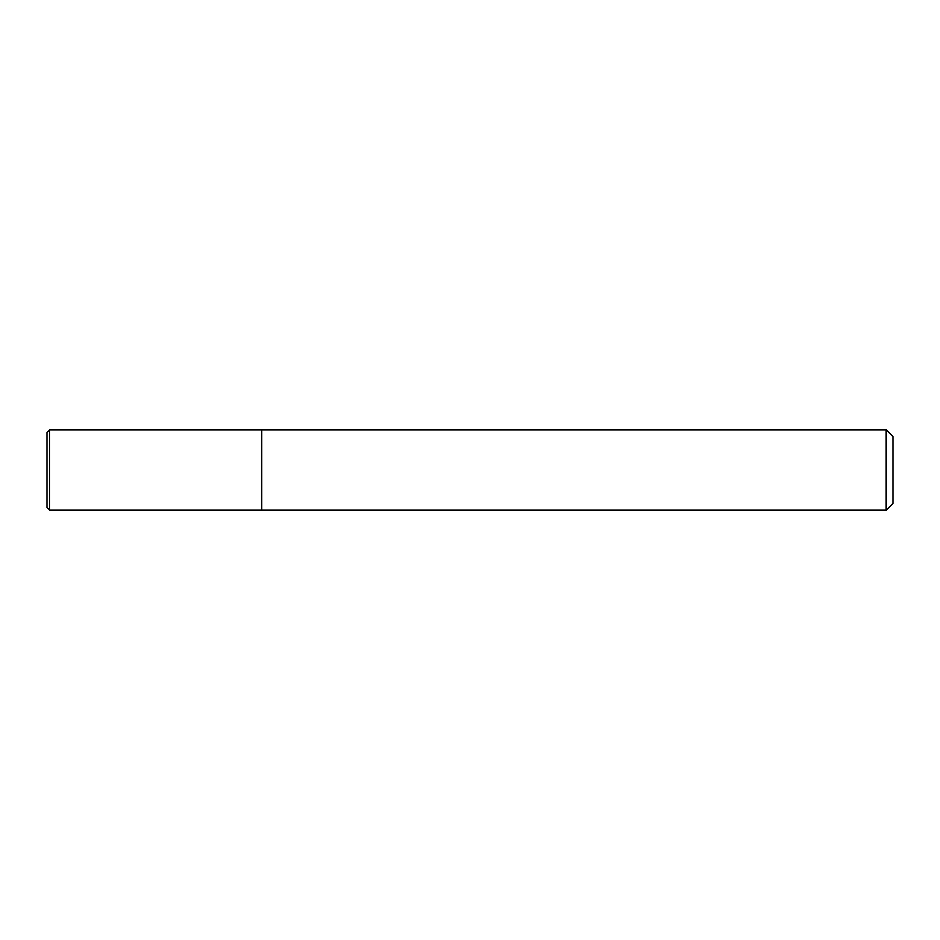 <?xml version="1.0" encoding="UTF-8"?>
<svg xmlns="http://www.w3.org/2000/svg" width="940" height="940" viewBox="0 0 940 940"><rect width="100%" height="100%" fill="white"/><g stroke="black" fill="none" stroke-linecap="round" stroke-linejoin="round"><path stroke-width="1.41" d="M261.861 510.291L261.861 429.709L49.691 429.709L49.691 510.291L261.861 510.291L261.861 429.709L886.291 429.709L886.291 510.291L261.861 510.291M886.291 429.709L893 436.43L893 503.57L886.291 510.291M49.691 429.709L47 432.4L47 507.6L49.691 510.291"/></g></svg>
